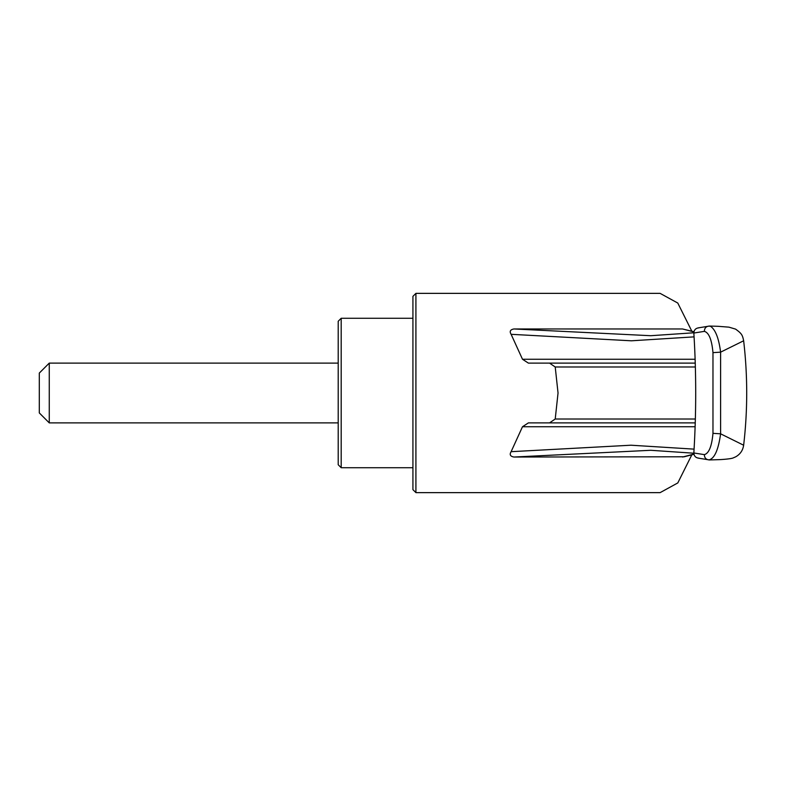 <?xml version="1.0" encoding="UTF-8"?>
<svg xmlns="http://www.w3.org/2000/svg" width="786" height="786" viewBox="0 0 786 786"><rect width="100%" height="100%" fill="white"/><g stroke="black" fill="none" stroke-linecap="round" stroke-linejoin="round"><path stroke-width="1.18" d="M338.206 464.732L338.206 321.268L341.193 318.271L341.193 467.729L338.206 464.732M49.263 422.888L49.263 363.112L39.3 373.075L39.3 412.925L49.263 422.888L338.206 422.888M684.134 456.784L513.956 457.03C510.281 456.391 509.338 454.613 511.116 451.685L522.493 426.739L528.389 422.888L695.246 422.888L549.542 422.888L555.221 419.007L558.04 393L555.221 366.993L549.542 363.112L587.604 363.112M695.246 363.112L528.389 363.112L522.493 359.261L511.116 334.315C509.338 331.397 510.281 329.609 513.956 328.97L682.553 328.97L693.95 331.741M691.847 331.22L677.778 303.042L660.112 293.365L415.912 293.365L415.912 492.635L412.925 489.649L412.925 393L412.925 467.729L341.193 467.729M415.912 492.635L660.112 492.635L677.807 482.928L691.837 454.789M743.644 445.22A447.539 447.539 0 0 0 743.644 340.78L720.605 352.157L720.605 433.813L743.644 445.22C742.858 450.486 740.137 454.387 735.49 456.921L733.348 457.835C731.864 458.798 722.432 459.564 718.728 459.663L709.463 459.938L698.096 458.1M695.355 366.993L555.221 366.993M555.221 419.007L695.355 419.007M415.912 293.365L412.925 296.351L412.925 393M695.119 426.739L522.493 426.739M682.553 457.03L693.92 454.072M693.842 453.217L650.729 450.29L513.956 457.03M522.493 359.261L695.119 359.261M694.077 336.87L631.404 340.8L511.116 334.315M511.116 451.685L630.981 445.21L694.077 449.13M693.92 331.928L682.553 328.97M513.956 328.97L650.729 335.71L693.842 332.783M712.971 433.341L720.605 433.813C718.384 449.818 714.533 458.503 709.051 459.898C706.025 459.614 704.462 457.855 704.374 454.632C708.923 453.375 711.792 446.281 712.971 433.341L712.971 352.639L720.605 352.157C718.826 338.393 715.506 329.796 710.642 326.377L709.051 326.102C706.025 326.387 704.472 328.145 704.374 331.368L693.851 333.028C694.067 329.845 695.777 328.106 698.98 327.831M712.971 352.639C711.792 339.709 708.923 332.616 704.374 331.368M698.98 458.169C695.777 457.894 694.067 456.155 693.851 452.972L704.374 454.632M693.851 452.834A968.106 968.106 0 0 0 693.851 333.166M412.925 318.271L341.193 318.271M338.206 363.112L49.263 363.112M743.644 340.78C742.495 335.082 741.856 333.647 735.558 329.108L728.936 327.153L717.952 326.298L709.453 326.062L698.096 327.9M683.938 456.843L693.959 454.269"/></g></svg>
